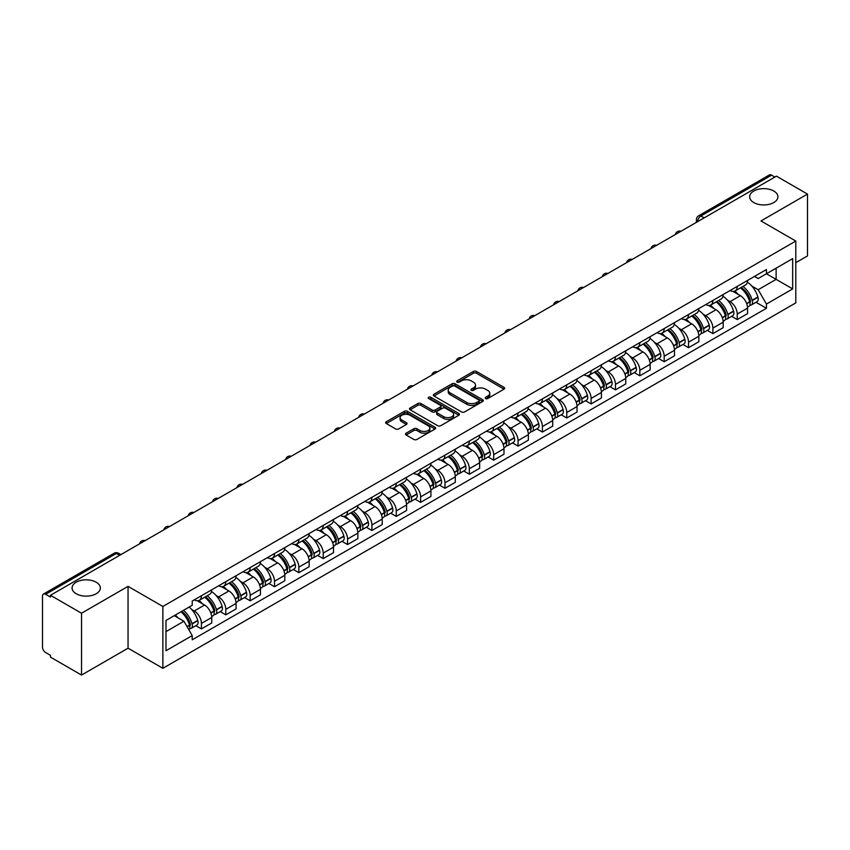 <?xml version="1.0" encoding="UTF-8"?>
<svg xmlns="http://www.w3.org/2000/svg" width="850" height="850" viewBox="0 0 850 850"><rect width="100%" height="100%" fill="white"/><g stroke="black" fill="none" stroke-linecap="round" stroke-linejoin="round"><path stroke-width="1.27" d="M485.616 398.544A1.519 0.871 0 0 0 487.762 398.544L504.05 389.141A2.167 1.254 0 0 0 504.677 388.259A2.167 1.254 0 0 0 504.05 387.377L476.467 371.45A2.167 1.254 0 0 0 473.397 371.45L457.119 380.853A1.519 0.871 0 0 0 456.673 381.469A1.519 0.871 0 0 0 457.119 382.086A1.519 0.871 0 0 0 459.266 382.086L461.369 380.874A6.938 4.006 0 0 1 471.176 380.874L473.471 382.203A6.938 4.006 0 0 1 475.511 385.029A6.938 4.006 0 0 1 473.471 387.866L471.368 389.077A1.519 0.871 0 0 0 470.921 389.693A1.519 0.871 0 0 0 471.368 390.32A1.519 0.871 0 0 0 473.514 390.32L475.618 389.098A6.938 4.006 0 0 1 485.424 389.098L487.73 390.426A6.938 4.006 0 0 1 489.759 393.263A6.938 4.006 0 0 1 487.73 396.089L485.616 397.311A1.519 0.871 0 0 0 485.18 397.928A1.519 0.871 0 0 0 485.616 398.544L485.616 397.311M96.209 582.218A14.131 8.16 0 0 0 80.803 580.444A14.131 8.16 0 0 0 72.08 587.987A14.131 8.16 0 0 0 76.224 593.757A14.131 8.16 0 0 0 91.619 595.521A14.131 8.16 0 0 0 100.343 587.987A14.131 8.16 0 0 0 96.209 582.218M773.776 191.027A14.131 8.16 0 0 0 758.381 189.252A14.131 8.16 0 0 0 749.657 196.796A14.131 8.16 0 0 0 753.791 202.566A14.131 8.16 0 0 0 769.197 204.329A14.131 8.16 0 0 0 777.92 196.796A14.131 8.16 0 0 0 773.776 191.027M406.119 433.203A2.167 1.254 0 0 0 405.493 434.084A2.167 1.254 0 0 0 406.119 434.977L413.865 439.439A2.167 1.254 0 0 0 416.925 439.439L435.009 429.006A2.167 1.254 0 0 0 435.646 428.113A2.167 1.254 0 0 0 435.009 427.231L407.426 411.304A2.167 1.254 0 0 0 404.366 411.304L386.283 421.749A2.167 1.254 0 0 0 385.645 422.631A2.167 1.254 0 0 0 386.283 423.513L395.622 428.91A2.167 1.254 0 0 0 398.692 428.91L406.428 424.447A2.167 1.254 0 0 0 407.065 423.566A2.167 1.254 0 0 0 406.428 422.673L401.795 419.996A5.801 3.347 0 0 1 400.095 417.637A5.801 3.347 0 0 1 403.676 414.545A5.801 3.347 0 0 1 409.998 415.267L428.156 425.754A5.801 3.347 0 0 1 429.856 428.113A5.801 3.347 0 0 1 426.275 431.205A5.801 3.347 0 0 1 419.953 430.483L416.925 428.74A2.167 1.254 0 0 0 413.865 428.74L406.119 433.203L406.119 434.977L413.865 430.536L413.865 428.74M162.871 606.464L128.053 586.362L81.526 613.222L50.458 595.287L776.433 176.152L807.5 194.087L760.973 220.947L795.791 241.049L162.871 606.464L162.871 668.302L795.791 302.887L795.791 241.049M461.518 411.931A2.167 1.254 0 0 0 464.589 411.931L482.672 401.487A2.167 1.254 0 0 0 483.299 400.605A2.167 1.254 0 0 0 482.672 399.712L455.09 383.796A2.167 1.254 0 0 0 452.019 383.796L433.936 394.23A2.167 1.254 0 0 0 433.298 395.112A2.167 1.254 0 0 0 433.936 396.004L461.518 411.931M429.261 398.873A1.519 0.871 0 0 1 430.801 399.086L430.801 397.279L458.841 413.472A2.167 1.254 0 0 1 459.478 414.364A2.167 1.254 0 0 1 458.841 415.246L440.757 425.68A2.167 1.254 0 0 1 437.697 425.68L410.104 409.764L417.849 405.322L417.849 403.516L410.104 407.989A2.167 1.254 0 0 0 409.477 408.871A2.167 1.254 0 0 0 410.104 409.764L410.104 407.989M417.849 405.322A2.167 1.254 0 0 1 420.909 405.322L420.909 403.516A2.167 1.254 0 0 0 417.849 403.516M420.909 403.516L432.098 409.976A2.167 1.254 0 0 0 435.168 409.976L440.3 407.012A2.167 1.254 0 0 0 440.927 406.13A2.167 1.254 0 0 0 440.3 405.248L428.655 398.522A1.519 0.871 0 0 1 428.209 397.906A1.519 0.871 0 0 1 429.144 397.099A1.519 0.871 0 0 1 430.801 397.279M81.526 613.222L81.526 675.059L50.458 657.124L50.458 655.318L45.624 652.524A4.42 2.55 -120 0 1 42.5 647.116L42.5 596.094A4.42 2.55 -120 0 1 43.414 594.076L114.134 553.244A4.42 2.55 60 0 1 116.344 553.467L45.624 594.299A4.42 2.55 -120 0 0 43.414 594.076M795.791 262.682L807.5 255.924L807.5 194.087M81.526 675.059L128.053 648.199L162.871 668.302M50.458 595.287L50.458 597.093L45.624 594.299M704.151 217.887L700.867 215.996A4.42 2.55 60 0 0 698.657 215.773L769.388 174.941A4.42 2.55 60 0 1 771.588 175.164L700.867 215.996A4.42 2.55 120 0 0 697.744 221.404L697.744 221.584M774.871 177.055L771.588 175.164M737.247 286.386A10.158 5.865 60 0 1 735.144 290.944L745.45 284.994A10.158 5.865 -120 0 0 747.554 280.436M727.462 300.124L730.065 301.623A10.158 5.865 60 0 1 737.247 314.064L747.554 308.114A10.158 5.865 -120 0 0 740.371 295.672L732.987 291.412M747.554 308.114L747.554 313.608L737.247 319.558L731.659 316.338M735.144 290.944A10.158 5.865 60 0 1 730.139 290.487M737.247 314.064L737.247 319.558M712.884 300.454A10.158 5.865 60 0 1 710.791 305.012L721.087 299.062A10.158 5.865 -120 0 0 723.191 294.504M707.306 330.395L712.895 333.625L723.191 327.675L723.191 322.171A10.158 5.865 -120 0 0 716.008 309.74L708.634 305.479M710.791 305.012A10.158 5.865 60 0 1 705.787 304.555M703.109 314.181L705.713 315.679A10.158 5.865 60 0 1 712.895 328.121L712.895 333.625M688.532 314.511A10.158 5.865 60 0 1 686.428 319.069L696.734 313.119A10.158 5.865 -120 0 0 698.838 308.561M682.943 344.452L688.532 347.682L698.838 341.732L698.838 336.239A10.158 5.865 -120 0 0 691.656 323.797L684.282 319.536M686.428 319.069A10.158 5.865 60 0 1 681.434 318.612M678.757 328.249L681.349 329.747A10.158 5.865 60 0 1 688.532 342.189L688.532 347.682M664.179 328.578A10.158 5.865 60 0 1 662.076 333.136L672.382 327.186A10.158 5.865 -120 0 0 674.486 322.628M658.591 358.519L664.179 361.739L674.486 355.799L674.486 350.296A10.158 5.865 -120 0 0 667.303 337.854L659.929 333.604M662.076 333.136A10.158 5.865 60 0 1 657.071 332.669M654.404 342.306L656.997 343.804A10.158 5.865 60 0 1 664.179 356.246L664.179 361.739M639.827 342.635A10.158 5.865 60 0 1 637.723 347.193L648.029 341.243A10.158 5.865 -120 0 0 650.133 336.685M634.238 372.576L639.827 375.806L650.133 369.856L650.133 364.353A10.158 5.865 -120 0 0 642.951 351.921L635.577 347.661M637.723 347.193A10.158 5.865 60 0 1 632.719 346.736M630.041 356.362L632.644 357.871A10.158 5.865 60 0 1 639.827 370.303L639.827 375.806M615.464 356.692A10.158 5.865 60 0 1 613.371 361.25L623.666 355.311A10.158 5.865 -120 0 0 625.77 350.742M609.886 386.644L615.474 389.863L625.77 383.913L625.77 378.42A10.158 5.865 -120 0 0 618.588 365.978L611.214 361.717M613.371 361.25A10.158 5.865 60 0 1 608.366 360.793M605.689 370.43L608.292 371.928A10.158 5.865 60 0 1 615.474 384.37L615.474 389.863M591.111 370.759A10.158 5.865 60 0 1 589.008 375.317L599.314 369.368A10.158 5.865 -120 0 0 601.418 364.809M585.523 400.701L591.111 403.931L601.418 397.981L601.418 392.477A10.158 5.865 -120 0 0 594.235 380.046L586.861 375.785M589.008 375.317A10.158 5.865 60 0 1 584.014 374.861M581.336 384.487L583.929 385.985A10.158 5.865 60 0 1 591.111 398.427L591.111 403.931M566.759 384.816A10.158 5.865 60 0 1 564.655 389.374L574.961 383.424A10.158 5.865 -120 0 0 577.065 378.866M561.17 414.757L566.759 417.987L577.065 412.038L577.065 406.544A10.158 5.865 -120 0 0 569.883 394.103L562.509 389.842M564.655 389.374A10.158 5.865 60 0 1 559.651 388.918M556.984 398.554L559.576 400.053A10.158 5.865 60 0 1 566.759 412.494L566.759 417.987M542.406 398.884A10.158 5.865 60 0 1 540.303 403.442L550.609 397.492A10.158 5.865 -120 0 0 552.713 392.934M536.817 428.825L542.406 432.055L552.713 426.105L552.713 420.601A10.158 5.865 -120 0 0 545.53 408.159L538.156 403.909M540.303 403.442A10.158 5.865 60 0 1 535.298 402.985M532.621 412.611L535.224 414.109A10.158 5.865 60 0 1 542.406 426.551L542.406 432.055M518.054 412.941A10.158 5.865 60 0 1 515.95 417.499L526.246 411.549A10.158 5.865 -120 0 0 528.349 406.991M512.465 442.882L518.054 446.112L528.349 440.162L528.349 434.669A10.158 5.865 -120 0 0 521.167 422.227L513.793 417.966M515.95 417.499A10.158 5.865 60 0 1 510.946 417.042M508.268 426.679L510.871 428.177A10.158 5.865 60 0 1 518.054 440.608L518.054 446.112M493.691 426.998A10.158 5.865 60 0 1 491.587 431.566L501.893 425.616A10.158 5.865 -120 0 0 503.997 421.058M488.102 456.949L493.691 460.169L503.997 454.219L503.997 448.726A10.158 5.865 -120 0 0 496.814 436.284L489.441 432.023M491.587 431.566A10.158 5.865 60 0 1 486.593 431.099M483.916 440.736L486.508 442.234A10.158 5.865 60 0 1 493.691 454.676L493.691 460.169M469.338 441.065A10.158 5.865 60 0 1 467.234 445.623L477.541 439.673A10.158 5.865 -120 0 0 479.644 435.115M463.749 471.006L469.338 474.236L479.644 468.286L479.644 462.783A10.158 5.865 -120 0 0 472.462 450.351L465.088 446.091M467.234 445.623A10.158 5.865 60 0 1 462.241 445.166M459.563 454.793L462.156 456.301A10.158 5.865 60 0 1 469.338 468.733L469.338 474.236M444.986 455.122A10.158 5.865 60 0 1 442.882 459.68L453.188 453.73A10.158 5.865 -120 0 0 455.292 449.172M439.397 485.074L444.986 488.293L455.292 482.343L455.292 476.85A10.158 5.865 -120 0 0 448.109 464.408L440.736 460.147M442.882 459.68A10.158 5.865 60 0 1 437.877 459.223M435.2 468.86L437.803 470.358A10.158 5.865 60 0 1 444.986 482.8L444.986 488.293M420.633 469.189A10.158 5.865 60 0 1 418.529 473.748L428.825 467.797A10.158 5.865 -120 0 0 430.929 463.239M415.044 499.131L420.633 502.361L430.929 496.411L430.929 490.907A10.158 5.865 -120 0 0 423.746 478.465L416.373 474.215M418.529 473.748A10.158 5.865 60 0 1 413.525 473.291M410.848 482.917L413.451 484.415A10.158 5.865 60 0 1 420.633 496.857L420.633 502.361M396.27 483.246A10.158 5.865 60 0 1 394.166 487.804L404.473 481.854A10.158 5.865 -120 0 0 406.576 477.296M390.681 513.188L396.27 516.418L406.576 510.467L406.576 504.974A10.158 5.865 -120 0 0 399.394 492.533L392.02 488.272M394.166 487.804A10.158 5.865 60 0 1 389.172 487.348M386.495 496.984L389.087 498.483A10.158 5.865 60 0 1 396.27 510.924L396.27 516.418M371.918 497.314A10.158 5.865 60 0 1 369.814 501.872L380.12 495.922A10.158 5.865 -120 0 0 382.224 491.364M366.329 527.255L371.918 530.474L382.224 524.535L382.224 519.031A10.158 5.865 -120 0 0 375.041 506.589L367.668 502.339M369.814 501.872A10.158 5.865 60 0 1 364.82 501.404M362.142 511.041L364.735 512.539A10.158 5.865 60 0 1 371.918 524.981L371.918 530.474M347.565 511.371A10.158 5.865 60 0 1 345.461 515.929L355.767 509.979A10.158 5.865 -120 0 0 357.871 505.421M341.976 541.312L347.565 544.542L357.871 538.592L357.871 533.088A10.158 5.865 -120 0 0 350.689 520.657L343.315 516.396M345.461 515.929A10.158 5.865 60 0 1 340.457 515.472M337.779 525.098L340.382 526.607A10.158 5.865 60 0 1 347.565 539.038L347.565 544.542M323.212 525.428A10.158 5.865 60 0 1 321.109 529.986L331.404 524.046A10.158 5.865 -120 0 0 333.508 519.477M317.624 555.379L323.212 558.599L333.508 552.649L333.508 547.156A10.158 5.865 -120 0 0 326.326 534.714L318.952 530.453M321.109 529.986A10.158 5.865 60 0 1 316.104 529.529M313.427 539.166L316.03 540.664A10.158 5.865 60 0 1 323.212 553.106L323.212 558.599M298.849 539.495A10.158 5.865 60 0 1 296.746 544.053L307.052 538.103A10.158 5.865 -120 0 0 309.156 533.545M293.261 569.436L298.849 572.666L309.156 566.716L309.156 561.213A10.158 5.865 -120 0 0 301.973 548.781L294.599 544.521M296.746 544.053A10.158 5.865 60 0 1 291.752 543.596M289.074 553.222L291.667 554.721A10.158 5.865 60 0 1 298.849 567.162L298.849 572.666M274.497 553.552A10.158 5.865 60 0 1 272.393 558.11L282.699 552.16A10.158 5.865 -120 0 0 284.803 547.602M268.908 583.493L274.497 586.723L284.803 580.773L284.803 575.28A10.158 5.865 -120 0 0 277.621 562.838L270.247 558.577M272.393 558.11A10.158 5.865 60 0 1 267.399 557.653M264.722 567.29L267.314 568.788A10.158 5.865 60 0 1 274.497 581.23L274.497 586.723M250.144 567.619A10.158 5.865 60 0 1 248.041 572.178L258.347 566.227A10.158 5.865 -120 0 0 260.451 561.669M244.556 597.561L250.144 600.791L260.451 594.841L260.451 589.337A10.158 5.865 -120 0 0 253.268 576.895L245.894 572.645M248.041 572.178A10.158 5.865 60 0 1 243.036 571.721M240.359 581.347L242.962 582.845A10.158 5.865 60 0 1 250.144 595.287L250.144 600.791M225.792 581.676A10.158 5.865 60 0 1 223.688 586.234L233.984 580.284A10.158 5.865 -120 0 0 236.087 575.726M220.203 611.617L225.792 614.847L236.087 608.898L236.087 603.404A10.158 5.865 -120 0 0 228.905 590.963L221.531 586.702M223.688 586.234A10.158 5.865 60 0 1 218.684 585.778M216.006 595.414L218.609 596.912A10.158 5.865 60 0 1 225.792 609.344L225.792 614.847M201.429 595.733A10.158 5.865 60 0 1 199.325 600.302L209.631 594.352A10.158 5.865 -120 0 0 211.735 589.794M195.84 625.685L201.429 628.904L211.735 622.954L211.735 617.461A10.158 5.865 -120 0 0 204.553 605.019L197.179 600.759M199.325 600.302A10.158 5.865 60 0 1 194.331 599.834M191.654 609.471L194.246 610.969A10.158 5.865 60 0 1 201.429 623.411L201.429 628.904M754.492 276.431L758.168 278.545L792.668 258.623L776.124 268.186L776.124 279.363L758.168 289.723L751.825 286.057M165.994 631.614L183.951 621.244L192.217 635.577L165.994 650.718L165.994 620.436L192.217 605.296L192.217 601.056L766.445 269.535L766.445 273.774L792.668 288.915L766.445 304.056L758.168 289.723M792.668 258.623L792.668 288.915M192.217 635.577L192.217 639.816L766.445 308.295L766.445 304.056M128.053 586.362L128.053 648.199M183.951 621.244L174.271 615.655M756.011 302.271L766.445 308.295M486.221 398.756L487.73 397.896A6.938 4.006 0 0 0 489.759 395.059L489.759 393.263M475.511 385.029L475.511 386.835A6.938 4.006 0 0 1 473.471 389.661L471.973 390.533M504.018 389.162L476.467 373.256A2.167 1.254 0 0 0 473.397 373.256L457.725 382.298M482.641 401.508L455.09 385.592A2.167 1.254 0 0 0 452.019 385.592L433.967 396.015M478.837 401.221A1.519 0.871 0 0 0 479.283 400.605A1.519 0.871 0 0 0 478.837 399.978L454.623 386.006A1.519 0.871 0 0 0 452.476 386.006L450.256 387.281A6.938 4.006 0 0 0 448.226 390.118A6.938 4.006 0 0 0 450.256 392.944L466.809 402.507A6.938 4.006 0 0 0 476.616 402.507L478.837 401.221L478.837 403.027A1.519 0.871 0 0 0 479.283 402.401L479.283 400.605M448.226 390.118L448.226 391.924A6.938 4.006 0 0 0 450.256 394.751L450.256 392.944M478.837 403.027L476.616 404.303A6.938 4.006 0 0 1 466.809 404.303L450.256 394.751M420.909 405.322L432.098 411.783A2.167 1.254 0 0 0 435.168 411.783L440.3 408.818A2.167 1.254 0 0 0 440.927 407.936L440.927 406.13M430.801 399.086L458.809 415.257M443.711 416.681A5.801 3.347 0 0 0 450.022 417.403A5.801 3.347 0 0 0 453.603 414.311A5.801 3.347 0 0 0 451.902 411.953L445.506 408.255A2.167 1.254 0 0 0 442.446 408.255L437.304 411.219A2.167 1.254 0 0 0 436.677 412.101A2.167 1.254 0 0 0 437.304 412.983L443.711 416.681L443.711 418.487A5.801 3.347 0 0 0 450.022 419.209A5.801 3.347 0 0 0 453.603 416.118L453.603 414.311M436.677 412.101L436.677 413.908A2.167 1.254 0 0 0 437.304 414.789L437.304 412.983M443.711 418.487L437.304 414.789M429.856 428.113L429.856 429.919A5.801 3.347 0 0 1 426.275 433.011A5.801 3.347 0 0 1 419.953 432.289L416.925 430.536A2.167 1.254 0 0 0 413.865 430.536M400.095 417.637L400.095 419.433A5.801 3.347 0 0 0 401.795 421.802L401.795 419.996M406.428 422.673L406.428 424.447L401.795 421.802M434.977 429.016L407.426 413.111A2.167 1.254 0 0 0 404.366 413.111L386.304 423.534M741.083 287.523A13.908 8.032 60 0 1 741.147 287.566A13.908 8.032 60 0 1 750.306 300.039L750.38 300.326A2.709 1.562 60 0 1 749.955 302.451A2.709 1.562 60 0 1 749.891 302.483M740.467 287.874A16.777 9.69 60 0 1 749.689 301.718L749.774 302.005A5.578 3.219 60 0 1 748.893 306.382L747.511 307.179M749.849 305.15A5.578 3.219 -120 0 0 751.389 304.938A5.578 3.219 -120 0 0 752.271 300.56L752.186 300.273A16.777 9.69 -120 0 0 742.964 286.429M747.341 282.221A16.777 9.69 60 0 1 757.892 296.99L757.966 297.277A5.578 3.219 60 0 1 757.084 301.654L751.389 304.938M734.751 291.146A16.777 9.69 60 0 1 738.246 294.451M746.406 294.472L748.553 295.715M716.72 301.58A13.908 8.032 60 0 1 716.794 301.623A13.908 8.032 60 0 1 725.942 314.107L726.028 314.394A2.709 1.562 60 0 1 725.602 316.519A2.709 1.562 60 0 1 725.539 316.551M716.114 301.931A16.777 9.69 60 0 1 725.337 315.775L725.422 316.062A5.578 3.219 60 0 1 724.54 320.439L723.148 321.247M725.486 319.207A5.578 3.219 -120 0 0 727.037 319.005A5.578 3.219 -120 0 0 727.919 314.627L727.834 314.341A16.777 9.69 -120 0 0 718.611 300.496M722.978 296.289A16.777 9.69 60 0 1 733.529 311.047L733.614 311.334A5.578 3.219 60 0 1 732.732 315.711L727.037 319.005M710.388 305.203A16.777 9.69 60 0 1 713.894 308.507M722.054 308.539L724.189 309.772M692.367 315.647A13.908 8.032 60 0 1 692.442 315.679A13.908 8.032 60 0 1 701.59 328.164L701.675 328.451A2.709 1.562 60 0 1 701.25 330.576A2.709 1.562 60 0 1 701.186 330.608M691.762 315.998A16.777 9.69 60 0 1 700.984 329.842L701.059 330.129A5.578 3.219 60 0 1 700.177 334.507L698.796 335.304M701.133 333.274A5.578 3.219 -120 0 0 702.684 333.062A5.578 3.219 -120 0 0 703.556 328.684L703.481 328.397A16.777 9.69 -120 0 0 694.259 314.553M698.626 310.346A16.777 9.69 60 0 1 709.176 325.104L709.261 325.401A5.578 3.219 60 0 1 708.379 329.779L702.684 333.062M686.035 319.271A16.777 9.69 60 0 1 689.541 322.575M697.701 322.596L699.837 323.829M668.015 329.704A13.908 8.032 60 0 1 668.079 329.747A13.908 8.032 60 0 1 677.237 342.231L677.312 342.518A2.709 1.562 60 0 1 676.887 344.643A2.709 1.562 60 0 1 676.834 344.675M667.409 330.055A16.777 9.69 60 0 1 676.621 343.899L676.706 344.186A5.578 3.219 60 0 1 675.824 348.564L674.443 349.371M676.781 347.331A5.578 3.219 -120 0 0 678.321 347.129A5.578 3.219 -120 0 0 679.203 342.752L679.129 342.454A16.777 9.69 -120 0 0 669.906 328.61M674.273 324.402A16.777 9.69 60 0 1 684.824 339.171L684.909 339.458A5.578 3.219 60 0 1 684.027 343.836L678.321 347.129M661.683 333.328A16.777 9.69 60 0 1 665.189 336.632M673.349 336.653L675.484 337.896M643.662 343.761A13.908 8.032 60 0 1 643.726 343.804A13.908 8.032 60 0 1 652.885 356.288L652.959 356.575A2.709 1.562 60 0 1 652.534 358.7A2.709 1.562 60 0 1 652.471 358.732M643.046 344.123A16.777 9.69 60 0 1 652.269 357.967L652.354 358.254A5.578 3.219 60 0 1 651.472 362.631L650.091 363.428M652.428 361.399A5.578 3.219 -120 0 0 653.969 361.186A5.578 3.219 -120 0 0 654.851 356.809L654.766 356.522A16.777 9.69 -120 0 0 645.543 342.678M649.921 338.47A16.777 9.69 60 0 1 660.471 353.228L660.546 353.515A5.578 3.219 60 0 1 659.664 357.892L653.969 361.186M637.33 347.384A16.777 9.69 60 0 1 640.826 350.699M648.986 350.721L651.132 351.953M619.299 357.829A13.908 8.032 60 0 1 619.374 357.871A13.908 8.032 60 0 1 628.522 370.345L628.607 370.642A2.709 1.562 60 0 1 628.182 372.757A2.709 1.562 60 0 1 628.118 372.789M618.694 358.179A16.777 9.69 60 0 1 627.916 372.024L628.001 372.311A5.578 3.219 60 0 1 627.119 376.688L625.727 377.485M628.065 375.456A5.578 3.219 -120 0 0 629.616 375.243A5.578 3.219 -120 0 0 630.498 370.866L630.413 370.579A16.777 9.69 -120 0 0 621.191 356.734M625.558 352.527A16.777 9.69 60 0 1 636.108 367.296L636.193 367.582A5.578 3.219 60 0 1 635.311 371.96L629.616 375.243M612.967 361.452A16.777 9.69 60 0 1 616.473 364.756M624.633 364.777L626.769 366.021M594.947 371.886A13.908 8.032 60 0 1 595.021 371.928A13.908 8.032 60 0 1 604.169 384.413L604.254 384.699A2.709 1.562 60 0 1 603.829 386.824A2.709 1.562 60 0 1 603.766 386.856M594.341 372.236A16.777 9.69 60 0 1 603.564 386.081L603.638 386.378A5.578 3.219 60 0 1 602.767 390.756L601.375 391.553M603.713 389.523A5.578 3.219 -120 0 0 605.264 389.311A5.578 3.219 -120 0 0 606.146 384.933L606.061 384.646A16.777 9.69 -120 0 0 596.838 370.802M601.205 366.594A16.777 9.69 60 0 1 611.756 381.353L611.841 381.639A5.578 3.219 60 0 1 610.959 386.017L605.264 389.311M588.614 375.509A16.777 9.69 60 0 1 592.121 378.824M600.281 378.845L602.416 380.078M570.594 385.953A13.908 8.032 60 0 1 570.658 385.985A13.908 8.032 60 0 1 579.817 398.469L579.902 398.756A2.709 1.562 60 0 1 579.466 400.881A2.709 1.562 60 0 1 579.413 400.913M569.989 386.304A16.777 9.69 60 0 1 579.201 400.148L579.286 400.435A5.578 3.219 60 0 1 578.404 404.812L577.023 405.609M579.36 403.58A5.578 3.219 -120 0 0 580.901 403.368A5.578 3.219 -120 0 0 581.782 398.99L581.708 398.703A16.777 9.69 -120 0 0 572.486 384.859M576.852 380.651A16.777 9.69 60 0 1 587.403 395.409L587.488 395.707A5.578 3.219 60 0 1 586.606 400.084L580.901 403.368M564.262 389.576A16.777 9.69 60 0 1 567.768 392.881M575.928 392.902L578.064 394.134M546.242 400.01A13.908 8.032 60 0 1 546.306 400.053A13.908 8.032 60 0 1 555.464 412.537L555.539 412.824A2.709 1.562 60 0 1 555.114 414.949A2.709 1.562 60 0 1 555.05 414.981M545.626 400.361A16.777 9.69 60 0 1 554.848 414.205L554.933 414.492A5.578 3.219 60 0 1 554.051 418.869L552.67 419.677M555.008 417.637A5.578 3.219 -120 0 0 556.548 417.435A5.578 3.219 -120 0 0 557.43 413.058L557.345 412.771A16.777 9.69 -120 0 0 548.122 398.916M552.5 394.719A16.777 9.69 60 0 1 563.051 409.477L563.125 409.764A5.578 3.219 60 0 1 562.243 414.141L556.548 417.435M539.909 403.633A16.777 9.69 60 0 1 543.405 406.938M551.565 406.969L553.711 408.202M521.879 414.078A13.908 8.032 60 0 1 521.953 414.109A13.908 8.032 60 0 1 531.101 426.594L531.186 426.881A2.709 1.562 60 0 1 530.761 429.006A2.709 1.562 60 0 1 530.697 429.038M521.273 414.428A16.777 9.69 60 0 1 530.496 428.272L530.581 428.559A5.578 3.219 60 0 1 529.699 432.937L528.307 433.734M530.655 431.704A5.578 3.219 -120 0 0 532.196 431.492A5.578 3.219 -120 0 0 533.077 427.114L532.992 426.828A16.777 9.69 -120 0 0 523.77 412.983M528.137 408.776A16.777 9.69 60 0 1 538.688 423.534L538.773 423.821A5.578 3.219 60 0 1 537.891 428.198L532.196 431.492M515.546 417.69A16.777 9.69 60 0 1 519.053 421.005M527.212 421.026L529.348 422.259M497.526 428.134A13.908 8.032 60 0 1 497.601 428.177A13.908 8.032 60 0 1 506.749 440.661L506.834 440.948A2.709 1.562 60 0 1 506.409 443.073A2.709 1.562 60 0 1 506.345 443.105M496.921 428.485A16.777 9.69 60 0 1 506.143 442.329L506.217 442.616A5.578 3.219 60 0 1 505.346 446.994L503.954 447.801M506.292 445.761A5.578 3.219 -120 0 0 507.843 445.549A5.578 3.219 -120 0 0 508.725 441.171L508.64 440.884A16.777 9.69 -120 0 0 499.418 427.04M503.784 422.832A16.777 9.69 60 0 1 514.335 437.601L514.42 437.888A5.578 3.219 60 0 1 513.538 442.266L507.843 445.549M491.194 431.757A16.777 9.69 60 0 1 494.7 435.062M502.86 435.083L504.996 436.326M473.174 442.191A13.908 8.032 60 0 1 473.237 442.234A13.908 8.032 60 0 1 482.396 454.718L482.481 455.005A2.709 1.562 60 0 1 482.046 457.13A2.709 1.562 60 0 1 481.993 457.162M472.568 442.542A16.777 9.69 60 0 1 481.78 456.397L481.865 456.684A5.578 3.219 60 0 1 480.983 461.061L479.602 461.858M481.939 459.829A5.578 3.219 -120 0 0 483.48 459.616A5.578 3.219 -120 0 0 484.362 455.239L484.288 454.952A16.777 9.69 -120 0 0 475.065 441.108M479.432 436.9A16.777 9.69 60 0 1 489.983 451.658L490.067 451.945A5.578 3.219 60 0 1 489.186 456.322L483.48 459.616M466.841 445.814A16.777 9.69 60 0 1 470.348 449.129M478.507 449.151L480.643 450.383M448.821 456.259A13.908 8.032 60 0 1 448.885 456.301A13.908 8.032 60 0 1 458.044 468.775L458.118 469.062A2.709 1.562 60 0 1 457.693 471.187A2.709 1.562 60 0 1 457.629 471.219M448.205 456.609A16.777 9.69 60 0 1 457.428 470.454L457.513 470.741A5.578 3.219 60 0 1 456.631 475.118L455.249 475.915M457.587 473.886A5.578 3.219 -120 0 0 459.127 473.673A5.578 3.219 -120 0 0 460.009 469.296L459.924 469.009A16.777 9.69 -120 0 0 450.702 455.164M455.079 450.957A16.777 9.69 60 0 1 465.63 465.726L465.704 466.013A5.578 3.219 60 0 1 464.822 470.39L459.127 473.673M442.489 459.882A16.777 9.69 60 0 1 445.984 463.186M454.144 463.207L456.291 464.44M424.458 470.316A13.908 8.032 60 0 1 424.533 470.358A13.908 8.032 60 0 1 433.681 482.842L433.766 483.129A2.709 1.562 60 0 1 433.341 485.254A2.709 1.562 60 0 1 433.277 485.286M423.853 470.666A16.777 9.69 60 0 1 433.075 484.511L433.16 484.797A5.578 3.219 60 0 1 432.278 489.175L430.886 489.983M433.234 487.942A5.578 3.219 -120 0 0 434.775 487.741A5.578 3.219 -120 0 0 435.657 483.363L435.572 483.076A16.777 9.69 -120 0 0 426.349 469.232M430.727 465.024A16.777 9.69 60 0 1 441.267 479.783L441.352 480.069A5.578 3.219 60 0 1 440.47 484.447L434.775 487.741M418.126 473.939A16.777 9.69 60 0 1 421.632 477.243M429.792 477.275L431.928 478.507M400.106 484.383A13.908 8.032 60 0 1 400.18 484.415A13.908 8.032 60 0 1 409.328 496.899L409.413 497.186A2.709 1.562 60 0 1 408.988 499.311A2.709 1.562 60 0 1 408.924 499.343M399.5 484.734A16.777 9.69 60 0 1 408.723 498.578L408.797 498.865A5.578 3.219 60 0 1 407.926 503.243L406.534 504.039M408.871 502.01A5.578 3.219 -120 0 0 410.422 501.797A5.578 3.219 -120 0 0 411.304 497.42L411.219 497.133A16.777 9.69 -120 0 0 401.997 483.289M406.364 479.081A16.777 9.69 60 0 1 416.914 493.839L416.999 494.137A5.578 3.219 60 0 1 416.118 498.504L410.422 501.797M393.773 488.006A16.777 9.69 60 0 1 397.279 491.311M405.439 491.332L407.575 492.564M375.753 498.44A13.908 8.032 60 0 1 375.817 498.483A13.908 8.032 60 0 1 384.976 510.967L385.061 511.254A2.709 1.562 60 0 1 384.625 513.379A2.709 1.562 60 0 1 384.572 513.411M375.147 498.791A16.777 9.69 60 0 1 384.359 512.635L384.444 512.922A5.578 3.219 60 0 1 383.562 517.299L382.181 518.107M384.519 516.067A5.578 3.219 -120 0 0 386.059 515.865A5.578 3.219 -120 0 0 386.941 511.487L386.867 511.19A16.777 9.69 -120 0 0 377.644 497.346M382.011 493.138A16.777 9.69 60 0 1 392.562 507.907L392.647 508.194A5.578 3.219 60 0 1 391.765 512.571L386.059 515.865M369.421 502.063A16.777 9.69 60 0 1 372.927 505.368M381.087 505.389L383.223 506.632M351.401 512.497A13.908 8.032 60 0 1 351.464 512.539A13.908 8.032 60 0 1 360.623 525.024L360.697 525.311A2.709 1.562 60 0 1 360.272 527.436A2.709 1.562 60 0 1 360.209 527.467M350.784 512.858A16.777 9.69 60 0 1 360.007 526.702L360.092 526.989A5.578 3.219 60 0 1 359.21 531.367L357.829 532.164M360.166 530.134A5.578 3.219 -120 0 0 361.707 529.922A5.578 3.219 -120 0 0 362.589 525.544L362.504 525.258A16.777 9.69 -120 0 0 353.281 511.413M357.659 507.206A16.777 9.69 60 0 1 368.209 521.964L368.284 522.251A5.578 3.219 60 0 1 367.402 526.628L361.707 529.922M345.068 516.12A16.777 9.69 60 0 1 348.564 519.435M356.724 519.456L358.87 520.689M327.038 526.564A13.908 8.032 60 0 1 327.112 526.607A13.908 8.032 60 0 1 336.26 539.081L336.345 539.378A2.709 1.562 60 0 1 335.92 541.492A2.709 1.562 60 0 1 335.856 541.524M326.432 526.915A16.777 9.69 60 0 1 335.654 540.759L335.739 541.046A5.578 3.219 60 0 1 334.858 545.424L333.466 546.221M335.814 544.191A5.578 3.219 -120 0 0 337.354 543.979A5.578 3.219 -120 0 0 338.236 539.601L338.151 539.314A16.777 9.69 -120 0 0 328.929 525.47M333.306 521.263A16.777 9.69 60 0 1 343.846 536.031L343.931 536.318A5.578 3.219 60 0 1 343.049 540.696L337.354 543.979M320.705 530.188A16.777 9.69 60 0 1 324.211 533.492M332.371 533.513L334.507 534.756M302.685 540.621A13.908 8.032 60 0 1 302.759 540.664A13.908 8.032 60 0 1 311.908 553.148L311.993 553.435A2.709 1.562 60 0 1 311.567 555.56A2.709 1.562 60 0 1 311.504 555.592M302.079 540.972A16.777 9.69 60 0 1 311.302 554.816L311.376 555.114A5.578 3.219 60 0 1 310.505 559.491L309.113 560.288M311.451 558.248A5.578 3.219 -120 0 0 313.002 558.046A5.578 3.219 -120 0 0 313.884 553.669L313.799 553.382A16.777 9.69 -120 0 0 304.576 539.538M308.943 535.33A16.777 9.69 60 0 1 319.494 550.088L319.579 550.375A5.578 3.219 60 0 1 318.697 554.753L313.002 558.046M296.353 544.244A16.777 9.69 60 0 1 299.859 547.559M308.019 547.581L310.154 548.813M278.332 554.689A13.908 8.032 60 0 1 278.396 554.721A13.908 8.032 60 0 1 287.555 567.205L287.64 567.492A2.709 1.562 60 0 1 287.204 569.617A2.709 1.562 60 0 1 287.151 569.649M277.727 555.039A16.777 9.69 60 0 1 286.939 568.884L287.024 569.171A5.578 3.219 60 0 1 286.142 573.548L284.761 574.345M287.098 572.316A5.578 3.219 -120 0 0 288.639 572.103A5.578 3.219 -120 0 0 289.521 567.726L289.446 567.439A16.777 9.69 -120 0 0 280.224 553.594M284.591 549.387A16.777 9.69 60 0 1 295.141 564.145L295.226 564.442A5.578 3.219 60 0 1 294.344 568.82L288.639 572.103M272 558.312A16.777 9.69 60 0 1 275.506 561.616M283.666 561.638L285.802 562.87M253.98 568.746A13.908 8.032 60 0 1 254.044 568.788A13.908 8.032 60 0 1 263.202 581.273L263.277 581.559A2.709 1.562 60 0 1 262.852 583.684A2.709 1.562 60 0 1 262.788 583.716M253.364 569.096A16.777 9.69 60 0 1 262.586 582.941L262.671 583.227A5.578 3.219 60 0 1 261.789 587.605L260.408 588.412M262.746 586.372A5.578 3.219 -120 0 0 264.286 586.171A5.578 3.219 -120 0 0 265.168 581.793L265.083 581.506A16.777 9.69 -120 0 0 255.861 567.651M260.238 563.444A16.777 9.69 60 0 1 270.789 578.213L270.863 578.499A5.578 3.219 60 0 1 269.992 582.877L264.286 586.171M247.648 572.369A16.777 9.69 60 0 1 251.154 575.673M259.303 575.705L261.449 576.938M229.617 582.813A13.908 8.032 60 0 1 229.691 582.845A13.908 8.032 60 0 1 238.839 595.329L238.924 595.616A2.709 1.562 60 0 1 238.499 597.741A2.709 1.562 60 0 1 238.436 597.773M229.011 583.164A16.777 9.69 60 0 1 238.234 597.008L238.319 597.295A5.578 3.219 60 0 1 237.437 601.673L236.045 602.469M238.393 600.44A5.578 3.219 -120 0 0 239.934 600.227A5.578 3.219 -120 0 0 240.816 595.85L240.731 595.563A16.777 9.69 -120 0 0 231.508 581.719M235.886 577.511A16.777 9.69 60 0 1 246.426 592.269L246.511 592.556A5.578 3.219 60 0 1 245.629 596.934L239.934 600.227M223.284 586.426A16.777 9.69 60 0 1 226.791 589.741M234.951 589.762L237.086 590.994M205.264 596.87A13.908 8.032 60 0 1 205.339 596.912A13.908 8.032 60 0 1 214.487 609.386L214.572 609.684A2.709 1.562 60 0 1 214.147 611.809A2.709 1.562 60 0 1 214.083 611.841M204.659 597.221A16.777 9.69 60 0 1 213.881 611.065L213.956 611.352A5.578 3.219 60 0 1 213.084 615.729L211.692 616.537M214.03 614.497A5.578 3.219 -120 0 0 215.581 614.284A5.578 3.219 -120 0 0 216.463 609.907L216.378 609.62A16.777 9.69 -120 0 0 207.156 595.776M211.523 591.568A16.777 9.69 60 0 1 222.073 606.337L222.158 606.624A5.578 3.219 60 0 1 221.276 611.001L215.581 614.284M198.932 600.493A16.777 9.69 60 0 1 202.438 603.798M210.598 603.819L212.734 605.062M181.656 611.394A13.908 8.032 60 0 1 190.134 623.454L190.219 623.741A2.709 1.562 60 0 1 189.784 625.866A2.709 1.562 60 0 1 189.731 625.898M180.954 611.798A16.777 9.69 60 0 1 189.529 625.122L189.603 625.419A5.578 3.219 60 0 1 188.838 629.722M189.678 628.564A5.578 3.219 -120 0 0 191.218 628.352A5.578 3.219 -120 0 0 192.1 623.974L192.026 623.688A16.777 9.69 -120 0 0 183.451 610.353M189.146 607.07A16.777 9.69 60 0 1 197.721 620.394L197.806 620.681A5.578 3.219 60 0 1 196.924 625.058L191.218 628.352M175.259 615.092A16.777 9.69 60 0 1 178.086 617.865M186.246 617.886L188.381 619.119M697.903 221.489L697.744 221.404A4.42 2.55 0 0 1 696.447 219.597L696.447 222.328M225.792 609.344L236.087 603.404M250.144 595.287L260.451 589.337M274.497 581.23L284.803 575.28M298.849 567.162L309.156 561.213M323.212 553.106L333.508 547.156M347.565 539.038L357.871 533.088M371.918 524.981L382.224 519.031M396.27 510.924L406.576 504.974M420.633 496.857L430.929 490.907M444.986 482.8L455.292 476.85M469.338 468.733L479.644 462.783M493.691 454.676L503.997 448.726M518.054 440.608L528.349 434.669M542.406 426.551L552.713 420.601M566.759 412.494L577.065 406.544M591.111 398.427L601.418 392.477M615.474 384.37L625.77 378.42M639.827 370.303L650.133 364.353M664.179 356.246L674.486 350.296M688.532 342.189L698.838 336.239M712.895 328.121L723.191 322.171M201.429 623.411L211.735 617.461M194.246 610.969L204.553 605.019M218.609 596.912L228.905 590.963M242.962 582.845L253.268 576.895M267.314 568.788L277.621 562.838M291.667 554.721L301.973 548.781M316.03 540.664L326.326 534.714M340.382 526.607L350.689 520.657M364.735 512.539L375.041 506.589M389.087 498.483L399.394 492.533M413.451 484.415L423.746 478.465M437.803 470.358L448.109 464.408M462.156 456.301L472.462 450.351M486.508 442.234L496.814 436.284M510.871 428.177L521.167 422.227M535.224 414.109L545.53 408.159M559.576 400.053L569.883 394.103M583.929 385.985L594.235 380.046M608.292 371.928L618.588 365.978M632.644 357.871L642.951 351.921M656.997 343.804L667.303 337.854M681.349 329.747L691.656 323.797M705.713 315.679L716.008 309.74M730.065 301.623L740.371 295.672M680.606 231.476A4.42 2.55 120 0 0 678.661 232.602M656.253 245.533A4.42 2.55 120 0 0 654.309 246.659M631.901 259.601A4.42 2.55 120 0 0 629.946 260.727M607.548 273.658A4.42 2.55 120 0 0 605.593 274.784M583.185 287.714A4.42 2.55 120 0 0 581.241 288.841M558.832 301.782A4.42 2.55 120 0 0 556.888 302.908M534.48 315.839A4.42 2.55 120 0 0 532.525 316.965M510.127 329.906A4.42 2.55 120 0 0 508.172 331.033M485.775 343.963A4.42 2.55 120 0 0 483.82 345.089M461.412 358.031A4.42 2.55 120 0 0 459.467 359.146M437.059 372.087A4.42 2.55 120 0 0 435.115 373.214M412.707 386.144A4.42 2.55 120 0 0 410.752 387.271M388.354 400.212A4.42 2.55 120 0 0 386.399 401.338M363.991 414.269A4.42 2.55 120 0 0 362.047 415.395M339.639 428.336A4.42 2.55 120 0 0 337.694 429.462M315.286 442.393A4.42 2.55 120 0 0 313.331 443.519M290.934 456.45A4.42 2.55 120 0 0 288.979 457.576M266.571 470.517A4.42 2.55 120 0 0 264.626 471.644M242.218 484.574A4.42 2.55 120 0 0 240.274 485.701M217.866 498.642A4.42 2.55 120 0 0 215.911 499.768M193.513 512.699A4.42 2.55 120 0 0 191.558 513.825M169.15 526.756A4.42 2.55 120 0 0 167.206 527.882M144.798 540.823A4.42 2.55 120 0 0 142.853 541.949M119.627 555.358L116.344 553.467A4.42 2.55 120 0 1 118.554 553.244A4.42 4.42 0 0 0 114.134 553.244M487.73 397.896L487.73 396.089M471.368 390.32L471.368 389.077M473.471 389.661L473.471 387.866M457.119 382.086L457.119 380.853M473.397 373.256L473.397 371.45M476.467 373.256L476.467 371.45M504.05 389.141L504.05 387.377M433.936 396.004L433.936 394.23M452.019 385.592L452.019 383.796M455.09 385.592L455.09 383.796M482.672 401.487L482.672 399.712M466.809 404.303L466.809 402.507M476.616 404.303L476.616 402.507M432.098 411.783L432.098 409.976M435.168 411.783L435.168 409.976M440.3 408.818L440.3 407.012M458.841 415.246L458.841 413.472M416.925 430.536L416.925 428.74M419.953 432.289L419.953 430.483M386.283 423.513L386.283 421.749M404.366 413.111L404.366 411.304M407.426 413.111L407.426 411.304M435.009 429.006L435.009 427.231M746.725 303.769L749.774 302.005M752.271 300.56L757.966 297.277M752.186 300.273L757.892 296.99M746.619 303.493L750.518 301.219M722.362 317.826L725.422 316.062M727.919 314.627L733.614 311.334M727.834 314.341L733.529 311.047M722.266 317.549L726.155 315.276M698.009 331.893L701.059 330.129M703.556 328.684L709.261 325.401M703.481 328.397L709.176 325.104M700.974 329.821L701.803 329.343M697.903 331.617L700.984 329.842M673.657 345.95L676.706 344.186M679.203 342.752L684.909 339.458M679.129 342.454L684.824 339.171M673.551 345.674L677.45 343.4M649.304 360.017L652.354 358.254M654.851 356.809L660.546 353.515M654.766 356.522L660.471 353.228M649.198 359.741L653.097 357.457M624.941 374.074L628.001 372.311M630.498 370.866L636.193 367.582M630.413 370.579L636.108 367.296M627.906 372.002L628.745 371.524M624.846 373.798L627.916 372.024M600.589 388.131L603.638 386.378M606.146 384.933L611.841 381.639M606.061 384.646L611.756 381.353M600.482 387.855L604.382 385.581M576.236 402.199L579.286 400.435M581.782 398.99L587.488 395.707M581.708 398.703L587.403 395.409M576.13 401.922L580.029 399.649M551.884 416.256L554.933 414.492M557.43 413.058L563.125 409.764M557.345 412.771L563.051 409.477M554.848 414.184L555.677 413.706M551.778 415.979L554.848 414.205M527.521 430.323L530.581 428.559M533.077 427.114L538.773 423.821M532.992 426.828L538.688 423.534M530.485 428.251L531.324 427.773M527.425 430.047L530.496 428.272M503.168 444.38L506.217 442.616M508.725 441.171L514.42 437.888M508.64 440.884L514.335 437.601M503.062 444.104L506.961 441.83M478.816 458.437L481.865 456.684M484.362 455.239L490.067 451.945M484.288 454.952L489.983 451.658M478.709 458.161L482.609 455.887M454.463 472.504L457.513 470.741M460.009 469.296L465.704 466.013M459.924 469.009L465.63 465.726M457.428 470.433L458.256 469.954M454.357 472.228L457.428 470.454M430.1 486.561L433.16 484.797M435.657 483.363L441.352 480.069M435.572 483.076L441.267 479.783M430.004 486.285L433.904 484.011M405.748 500.629L408.797 498.865M411.304 497.42L416.999 494.137M411.219 497.133L416.914 493.839M408.712 498.557L409.541 498.079M405.652 500.353L408.723 498.578M381.395 514.686L384.444 512.922M386.941 511.487L392.647 508.194M386.867 511.19L392.562 507.907M384.359 512.614L385.188 512.136M381.289 514.409L384.359 512.635M357.043 528.753L360.092 526.989M362.589 525.544L368.284 522.251M362.504 525.258L368.209 521.964M356.936 528.477L360.836 526.192M332.679 542.81L335.739 541.046M338.236 539.601L343.931 536.318M338.151 539.314L343.846 536.031M332.584 542.534L336.483 540.26M308.327 556.867L311.376 555.114M313.884 553.669L319.579 550.375M313.799 553.382L319.494 550.088M311.291 554.795L312.12 554.317M308.231 556.591L311.302 554.816M283.974 570.934L287.024 569.171M289.521 567.726L295.226 564.442M289.446 567.439L295.141 564.145M283.868 570.658L287.767 568.384M259.622 584.991L262.671 583.227M265.168 581.793L270.863 578.499M265.083 581.506L270.789 578.213M259.516 584.715L263.415 582.441M235.259 599.059L238.319 597.295M240.816 595.85L246.511 592.556M240.731 595.563L246.426 592.269M238.223 596.987L239.062 596.509M235.163 598.782L238.234 597.008M210.906 613.116L213.956 611.352M216.463 609.907L222.158 606.624M216.378 609.62L222.073 606.337M210.811 612.839L214.699 610.566M187.17 626.822L189.603 625.419M192.1 623.974L197.806 620.681M192.026 623.688L197.721 620.394M189.518 625.111L190.347 624.622M187.021 626.567L189.529 625.122M680.988 231.253A4.42 4.42 0 0 0 675.325 234.526M656.625 245.321A4.42 4.42 0 0 0 650.962 248.593M632.273 259.377A4.42 4.42 0 0 0 626.609 262.65M607.92 273.445A4.42 4.42 0 0 0 602.257 276.717M583.567 287.502A4.42 4.42 0 0 0 577.904 290.774M559.215 301.559A4.42 4.42 0 0 0 553.541 304.831M534.852 315.626A4.42 4.42 0 0 0 529.189 318.899M510.499 329.683A4.42 4.42 0 0 0 504.836 332.956M486.147 343.751A4.42 4.42 0 0 0 480.484 347.023M461.794 357.808A4.42 4.42 0 0 0 456.121 361.08M437.431 371.875A4.42 4.42 0 0 0 431.768 375.137M413.079 385.932A4.42 4.42 0 0 0 407.416 389.204M388.726 399.989A4.42 4.42 0 0 0 383.063 403.261M364.374 414.056A4.42 4.42 0 0 0 358.7 417.329M340.011 428.113A4.42 4.42 0 0 0 334.348 431.386M315.658 442.181A4.42 4.42 0 0 0 309.995 445.442M291.306 456.237A4.42 4.42 0 0 0 285.642 459.51M266.953 470.294A4.42 4.42 0 0 0 261.279 473.567M242.59 484.362A4.42 4.42 0 0 0 236.927 487.634M218.238 498.419A4.42 4.42 0 0 0 212.574 501.691M193.885 512.486A4.42 4.42 0 0 0 188.222 515.759M169.532 526.543A4.42 4.42 0 0 0 163.859 529.816M145.169 540.611A4.42 4.42 0 0 0 139.506 543.872M120.923 554.614L118.554 553.244M698.657 215.773A4.42 4.42 0 0 0 696.447 219.597"/></g></svg>
